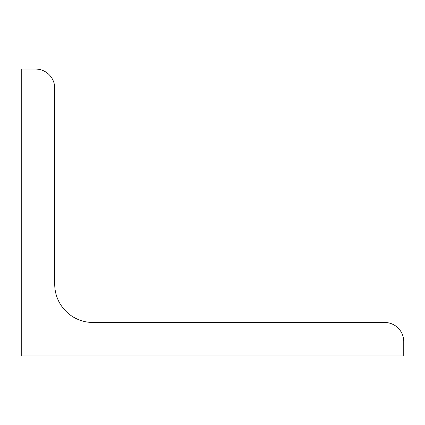 <?xml version="1.0" encoding="UTF-8"?>
<svg xmlns="http://www.w3.org/2000/svg" width="425" height="425" viewBox="0 0 425 425"><rect width="100%" height="100%" fill="white"/><g stroke="black" fill="none" stroke-linecap="round" stroke-linejoin="round"><path stroke-width="0.32" stroke-dasharray="2.12 1.59" d="M21.25 355.938L21.25 69.062L35.594 69.062A19.125 19.125 0 0 1 54.719 88.188L54.719 284.219A38.25 38.25 0 0 0 92.969 322.469L384.625 322.469A19.125 19.125 0 0 1 403.75 341.594L403.75 355.938L21.25 355.938"/><path stroke-width="0.64" d="M21.25 355.938L21.25 69.062L35.594 69.062A19.125 19.125 0 0 1 54.719 88.188L54.719 284.219A38.25 38.25 0 0 0 92.969 322.469L384.625 322.469A19.125 19.125 0 0 1 403.75 341.594L403.75 355.938L21.25 355.938"/></g></svg>
